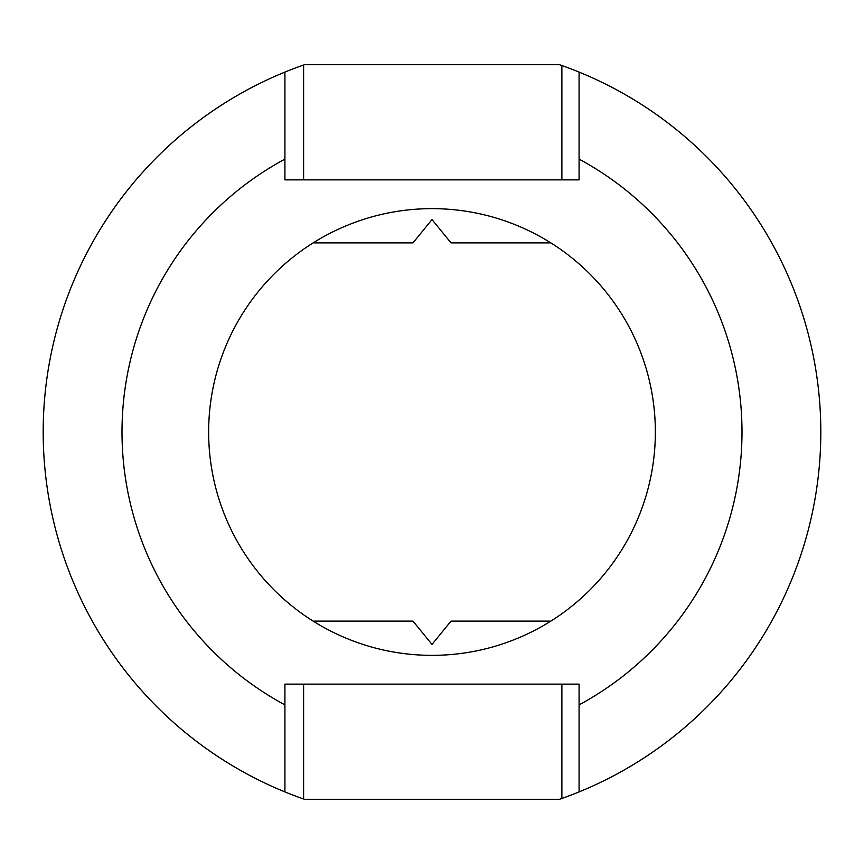 <?xml version="1.0" encoding="UTF-8"?>
<svg xmlns="http://www.w3.org/2000/svg" width="864" height="864" viewBox="0 0 864 864"><rect width="100%" height="100%" fill="white"/><g stroke="black" fill="none" stroke-linecap="round" stroke-linejoin="round"><path stroke-width="1.3" d="M208.645 432A223.355 223.355 0 0 0 432 655.355A223.355 223.355 0 0 0 655.355 432A223.355 223.355 0 0 0 432 208.645A223.355 223.355 0 0 0 208.645 432M284.915 159.127L284.915 72.09A388.8 388.8 0 0 0 284.915 791.91L284.915 704.873A309.982 309.982 0 0 1 284.915 159.127L284.915 179.863L579.085 179.863L579.085 159.127A309.982 309.982 0 0 1 579.085 704.873L579.085 684.137L284.915 684.137L284.915 704.873M284.915 72.09A388.8 388.8 0 0 1 303.61 65.016A388.8 388.8 0 0 1 304.474 64.703L559.526 64.703A388.8 388.8 0 0 1 561.87 65.534A388.8 388.8 0 0 1 579.085 72.09L579.085 159.127M579.085 704.873L579.085 791.91A388.8 388.8 0 0 0 579.085 72.09M284.915 791.91A388.8 388.8 0 0 0 303.61 798.984A388.8 388.8 0 0 0 304.474 799.297L559.526 799.297A388.8 388.8 0 0 0 561.87 798.466A388.8 388.8 0 0 0 579.085 791.91M303.61 179.863L303.61 65.016M561.87 65.534L561.87 179.863M561.87 684.137L561.87 798.466M303.61 798.984L303.61 684.137M550.854 242.892L451.019 242.892L432 219.564L412.981 242.892L313.146 242.892M313.146 621.108L412.981 621.108L432 644.436L451.019 621.108L550.854 621.108"/></g></svg>
